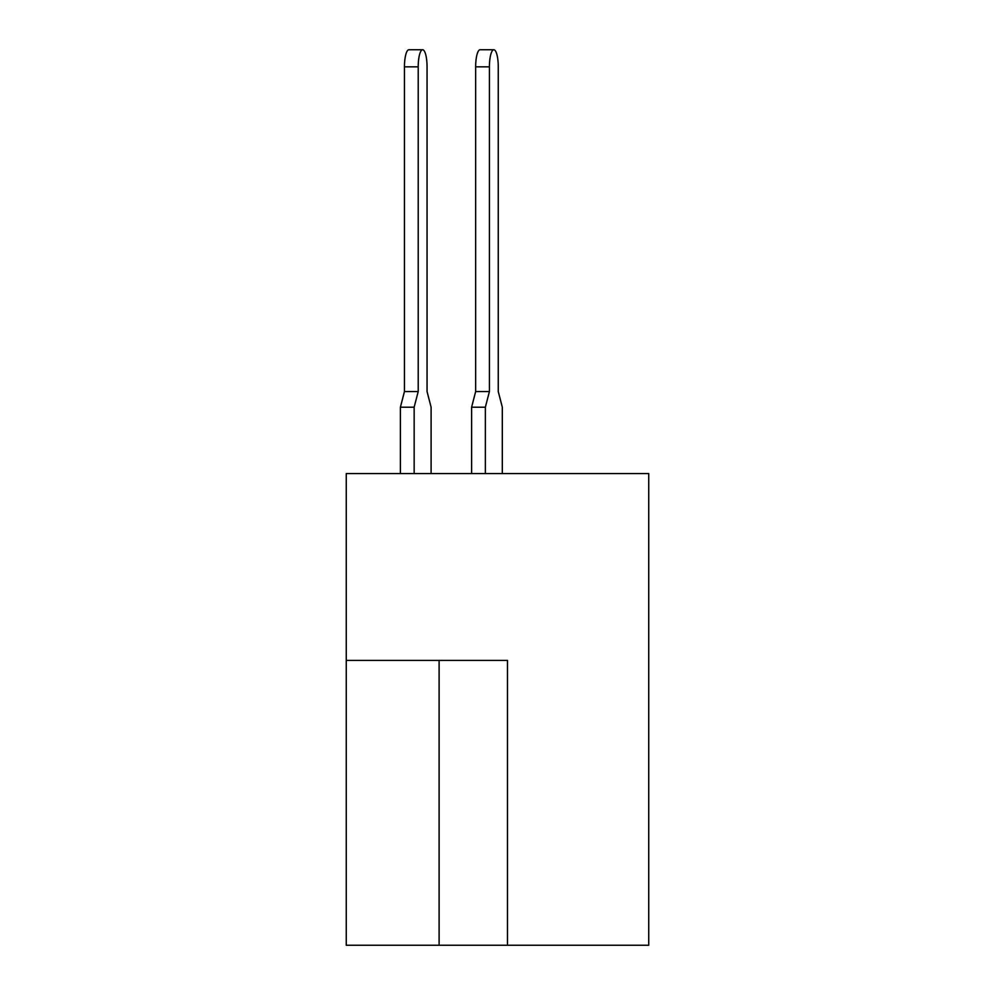 <?xml version="1.0" encoding="UTF-8"?>
<svg xmlns="http://www.w3.org/2000/svg" width="995" height="995" viewBox="0 0 995 995"><rect width="100%" height="100%" fill="white"/><g stroke="black" fill="none" stroke-linecap="round" stroke-linejoin="round"><path stroke-width="1.49" d="M507.475 945.25L648.74 945.25L648.74 473.57L346.26 473.57L346.26 945.25L507.475 945.25L507.475 660.419L346.26 660.419M493.843 49.75A17.089 4.428 90 0 0 489.416 66.839L475.66 66.839A17.089 4.428 -90 0 1 480.087 49.75L493.843 49.75A17.089 4.428 90 0 1 498.259 66.839L498.259 391.545L498.259 66.839L498.259 391.545L498.259 66.839L498.259 391.545L498.259 66.839L498.259 391.545L498.259 66.839L498.259 391.545L498.259 66.839L498.259 391.545L502.313 407.204L502.313 473.57M431.109 473.57L431.109 407.204L427.054 391.545L427.054 66.839A17.089 4.428 90 0 0 422.626 49.75A17.089 4.428 90 0 0 418.211 66.839L418.211 391.545L414.156 407.204L414.156 473.57M489.416 66.839L489.416 391.545L485.361 407.204L485.361 473.57M485.361 407.204L471.605 407.204L471.605 473.57M498.259 66.839L498.259 391.545M471.605 407.204L475.66 391.545L489.416 391.545M475.66 66.839L475.66 391.545M418.211 66.839L404.455 66.839A17.089 4.428 -90 0 1 408.87 49.75L422.626 49.75M414.156 407.204L400.4 407.204L400.4 473.57M400.4 407.204L404.455 391.545L418.211 391.545M404.455 66.839L404.455 391.545M439.106 660.419L439.106 945.25"/></g></svg>
